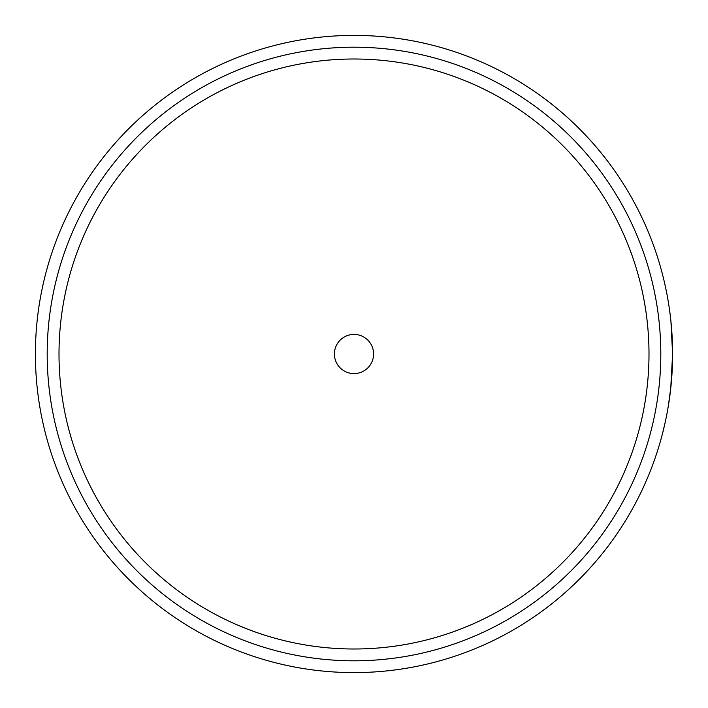 <?xml version="1.0" encoding="UTF-8"?>
<svg xmlns="http://www.w3.org/2000/svg" width="708" height="708" viewBox="0 0 708 708"><rect width="100%" height="100%" fill="white"/><g stroke="black" fill="none" stroke-linecap="round" stroke-linejoin="round"><path stroke-width="1.06" d="M662.21 434.703L665.042 423.003L662.21 434.703M666.44 416.348L667.051 413.198M668.29 406.242L670.901 386.834M670.759 388.152L672.6 354L670.936 321.441L672.6 354A318.6 318.6 0 0 1 354 672.6A318.6 318.6 0 0 1 35.4 354A318.6 318.6 0 0 1 354 35.4A318.6 318.6 0 0 1 672.6 354A318.6 318.6 0 0 0 354 35.4A318.6 318.6 0 0 0 35.4 354M334.415 354A19.585 19.585 0 0 0 354 373.585A19.585 19.585 0 0 0 373.585 354A19.585 19.585 0 0 0 354 334.415A19.585 19.585 0 0 0 334.415 354M648.997 354A294.997 294.997 0 0 0 354 59.003A294.997 294.997 0 0 0 59.003 354A294.997 294.997 0 0 0 354 648.997A294.997 294.997 0 0 0 648.997 354M47.197 354A306.803 306.803 0 0 0 354 660.803A306.803 306.803 0 0 0 660.803 354A306.803 306.803 0 0 0 354 47.197A306.803 306.803 0 0 0 47.197 354"/></g></svg>
